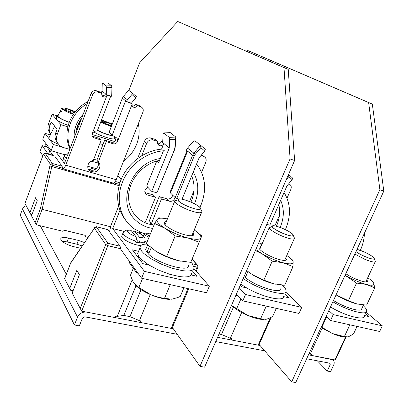 <?xml version="1.0" encoding="UTF-8"?>
<svg xmlns="http://www.w3.org/2000/svg" width="404" height="404" viewBox="0 0 404 404"><rect width="100%" height="100%" fill="white"/><g stroke="black" fill="none" stroke-linecap="round" stroke-linejoin="round"><path stroke-width="0.61" d="M199.98 366.332L290.092 158.858L199.98 366.332L172.341 327.422M128.866 90.415L139.597 62.878L177.72 21.478L288.224 69.372L294.612 160.499L204.601 367.145L200.071 366.383M288.224 69.372L283.992 67.625L290.092 158.858M283.992 67.625L177.72 21.478M294.612 160.499L290.158 158.974M291.708 381.81L379.891 189.693L291.708 381.81L259.065 344.365M246.839 51.409L247.793 50.535L250.904 51.823L372.331 104.111L383.8 191.122L295.733 382.522L291.794 381.856M372.331 104.111L368.64 102.586L379.891 189.693M368.64 102.586L247.793 50.535M383.8 191.122L379.952 189.799M309.201 353.258L310.373 353.752L322.124 328.235M310.373 353.752L311.317 353.934L311.883 355.475L310.12 353.646M311.883 355.475L334.881 359.903L345.516 337.143M346.036 337.153L335.946 358.747L334.881 359.903M326.134 316.448L330.502 320.488L379.659 331.482L382.336 325.846L366.11 312.161M330.502 320.488L333.224 314.6L328.821 310.61M333.224 314.6L382.336 325.846M365.398 313.681L368.761 316.534L364.524 315.539M332.214 307.974L330.245 307.515M364.408 233.275C364.262 239.011 362.898 244.723 360.323 250.399M363.105 251.475C369.503 254.318 373.21 256.651 374.23 258.479C373.993 259.585 371.089 259.025 365.514 256.787C361.484 255.055 358.308 253.318 355.985 251.576C360.817 255.525 374.978 260.903 374.24 258.525L374.149 258.247C373.362 256.146 362.146 250.399 356.979 249.419L363.105 251.475M375.205 260.923L375.366 261.373C374.968 262.651 371.468 261.964 364.857 259.312L354.838 254.06M357.04 326.422L353.49 333.987L348.223 336.906L344.354 336.613L332.366 333.522L321.321 326.912M326.624 316.898L321.907 327.139M321.034 327.538L332.366 333.522C338.123 335.911 342.744 337.123 346.228 337.153M349.864 324.816L344.354 336.613M330.492 306.974C345.299 315.989 364.913 321.044 364.347 315.918M363.196 305.641C365.539 307.803 366.711 309.545 366.716 310.873C367.337 315.893 347.728 310.757 332.876 301.798M333.482 300.485C345.198 307.984 362.378 312.812 361.822 308.58L363.504 304.985M336.062 294.875L337.542 295.758C344.395 299.652 350.899 302.394 357.065 303.985L358.166 304.232M336.067 294.864L348.359 300.697L357.065 303.985L366.615 305.141L374.745 287.794L366.206 284.391L356.535 283.068L345.066 275.306M348.359 300.697L356.535 283.068M372.013 281.073L373.72 283.265L374.745 287.794M367.751 277.715C370.963 279.916 372.937 281.734 373.675 283.169L373.72 283.265C374.478 285.426 371.973 285.8 366.206 284.391C360.05 282.699 353.51 279.947 346.587 276.129L345.087 275.265M345.799 273.715C351.101 277.144 356.611 279.684 362.332 281.336C365.549 282.149 367.286 282.108 367.539 281.214L366.827 279.689M365.867 281.921L367.539 281.214M107.893 229.608L120.074 246.233L121.16 250.621L121.801 250.773M141.067 289.623L129.942 316.64L139.436 320.655L150.273 294.516M71.372 262.12L70.867 262.555L64.63 278.775L69.72 288.446L76.876 270.286L79.401 274.725L72.154 293.072L80.234 308.439L105.712 244.531L107.999 243.304L107.853 245.652L81.694 311.171L113.807 317.352L116.004 316.12L117.261 316.362L123.811 315.443L129.942 316.64M139.436 320.655L140.653 320.892L141.541 322.69L140.334 320.832M141.541 322.69L171.139 328.386L187.976 288.602M73.063 290.764L70.7 290.279L69.72 288.446M93.587 229.391L70.877 262.842M188.779 288.779L172.695 326.791L171.139 328.386M117.261 316.362L132.083 280.078M136.002 285.709L123.811 315.443M81.694 311.171L80.234 308.439M113.373 183.148L114.372 184.32L49.884 165.968L40.36 208.782L42.117 209.338L36.249 224.791L35.098 222.644L40.36 208.782M88.123 237.411L85.926 236.88L85.148 235.33L64.595 230.31L62.802 231.255L36.249 224.791M45.086 153.268L43.475 154.202L24.962 203.374L30.744 214.337L31.956 214.64M110.464 226.72L42.117 209.338L52.116 165.196L50.49 164.377L52.298 163.463L62.085 166.266L62.938 169.7M119.059 185.648L114.372 184.32L115.559 183.29L116.357 181.81L115.63 180.972M29.901 212.762L35.577 197.718L37.244 200.652L31.512 215.822L35.098 222.644M54.621 156.045L45.228 153.328L52.298 163.463L52.116 165.196L62.676 168.205M62.085 166.266L54.712 156.096M84.88 235.264L85.926 236.88M162.701 141.885L161.504 141.471C160.686 143.142 159.408 143.91 157.661 143.773M141.688 155.828L146.657 143.364C147.95 140.738 149.96 139.582 152.692 139.885L157.782 141.501L155.474 139.516L150.419 137.91C147.702 137.602 145.703 138.749 144.425 141.355L137.557 158.61M118.68 206.025L110.757 225.937L109.565 231.744M203.005 155.924L201.737 154.641M172.654 195.127L172.377 196.127C171.225 198.359 169.503 199.278 167.216 198.879L159.196 196.597L149.349 220.801L152.626 224.816M149.965 221.513L151.071 224.568M142.051 233.027L139.269 232.007M143.955 222.271L145.597 221.756L155.535 197.273L153.303 194.92L144.92 192.531M147.849 187.299L145.107 189.976C144.42 192.112 144.97 193.698 146.748 194.733L155.535 197.273M139.178 231.77L140.42 233.8M142.385 235.158L143.819 235.577M159.196 196.597L161.464 198.95L151.525 223.321M175.008 197.45L174.725 198.46C173.563 200.707 171.831 201.631 169.529 201.237L161.464 198.95M170.17 191.956L170.468 192.961L175.21 197.652L178.563 199.056M201.616 172.336L205.793 162.262C206.702 159.388 205.914 157.388 203.444 156.272L201.025 155.489M121.018 249.682L141.592 278.225L206.54 292.754L209.338 286.229L193.95 268.625M189.526 201.5L193.955 190.814M119.973 210.277L112.686 228.543L124.104 231.436M141.592 278.225L144.41 271.362L112.686 228.543M157.782 141.501C157.176 143.647 157.848 145.061 159.802 145.748C161.62 145.98 162.969 145.218 163.842 143.46L161.555 149.142C144.364 150.581 127.24 163.595 120.801 180.361C115.251 196.016 117.089 209.59 126.326 221.084M156.757 161.05L146.677 186.072L151.727 191.36L169.246 148.051L169.71 139.577L175.366 139.289L174.882 147.743L174.427 149.717L156.919 192.849L151.727 191.36M176.73 198.526L194.188 156.07L195.253 154.318L200.838 147.677L204.752 151.056L199.187 157.676L182.053 199.202M204.752 151.056L205.298 149.323L200.712 145.334M200.838 147.677L200.576 145.218L193.88 153.182L195.253 154.318M194.188 156.07L192.632 155.242L193.88 153.182L187.562 148.111L186.34 150.131L187.582 151.141L170.468 192.961M187.582 151.141L192.632 155.242L175.21 197.652M200.576 145.218L194.773 140.779L193.041 141.597L187.562 148.111M144.41 271.362L209.338 286.229M144.885 241.486L146.92 242.365M192.562 271.155L197.021 276.316L191.213 274.952M138.552 251.354L132.472 249.879L142.794 263.615L149.02 265.075M137.916 273.124L136.517 272.72L129.538 263.004L128.987 260.742M142.814 263.62L138.617 258.04L138.047 255.166M161.504 141.471L169.246 148.051M174.882 147.743L175.225 147.152L175.811 137.022L170.321 132.648L163.741 132.931L163.1 134.148L162.671 142.466M170.321 132.648L170.003 132.633M175.225 147.152L174.427 149.717M156.919 192.849L174.695 149.47M163.777 132.956L169.19 137.375L169.71 139.577M156.898 161.009L158.656 162.64L163.16 151.48M175.811 137.022L175.366 139.289M127.427 99.823L131.911 94.496L135.86 97.884L136.37 96.541L132.386 93.102L128.634 90.238L123.331 96.536L127.427 99.823L126.437 101.485L132.234 103.873C131.765 105.585 132.315 106.742 133.876 107.348C135.37 107.59 136.466 106.999 137.168 105.57L140.844 106.833C142.971 107.833 143.688 109.524 142.991 111.923L116.221 179.694C115.039 182.396 113.928 183.487 112.883 182.977L63.145 168.806M62.771 168.756C63.675 168.973 64.665 167.776 65.736 165.17L92.612 94.748C93.642 92.592 95.304 91.673 97.606 91.986L101.914 93.445C101.449 95.218 102.045 96.41 103.702 97.031C105.242 97.263 106.358 96.657 107.055 95.213L111.368 96.298L111.751 94.405L111.953 87.501L111.595 85.794L108.075 82.987L102.621 83.073L108.03 82.977M110.736 96.081L97.324 130.83L96.369 131.108C94.763 130.936 93.39 131.79 92.248 133.663C91.718 135.436 92.213 136.784 93.733 137.698L101.197 140.072L93.309 160.413C90.865 160.923 89.148 162.312 88.158 164.59C87.289 167.271 87.895 169.448 89.976 171.124L94.405 172.064C96.829 171.548 98.531 170.16 99.51 167.907C100.313 165.605 99.924 163.6 98.354 161.908L106.237 141.642L113.115 143.789C115.074 144.183 116.524 143.45 117.458 141.592C117.968 139.617 117.362 138.178 115.635 137.284L112.16 135.295L125.609 100.813L122.356 98.177L123.331 96.536M115.781 137.365L115.877 140.021C114.943 141.87 113.504 142.597 111.555 142.203L104.717 140.062L106.237 141.642M104.717 140.062L96.884 160.211L98.354 161.908M97.425 160.832C98.536 162.443 98.743 164.231 98.041 166.18C95.718 170.246 92.556 171.311 88.557 169.367L88.314 169.185M101.197 140.072L99.697 138.491L92.258 136.123L93.733 137.698M103.702 97.031L102.162 95.692C103.692 95.925 104.803 95.324 105.495 93.885L107.055 95.213L92.248 133.663M102.641 83.083L106.106 85.911L106.459 87.623L106.272 94.546L110.686 96.066M101.914 93.445L100.379 92.122L96.096 90.673C93.809 90.36 92.152 91.274 91.127 93.415L64.443 163.423L56.121 152.182M53.217 155.636L45.576 145.041L46.056 143.773M89.627 170.695L89.37 170.619M132.27 105.994C133.719 106.186 134.784 105.59 135.456 104.207L139.112 105.469L140.844 106.833M105.495 93.885L102.055 90.961L101.303 92.92M102.621 83.073L102.227 84.143L102.055 90.961M107.565 82.972L107.979 82.966M88.168 168.872L88.506 168.973C90.198 169.433 91.077 169.458 91.142 169.044L91.678 167.665M135.456 104.207L137.168 105.57M117.458 141.592L132.234 103.873L131.391 103.192L127.103 101.717M135.86 97.884L131.391 103.192M132.431 93.152L131.911 94.496M126.437 101.485L125.609 100.813M122.356 98.177L109.1 132.265L112.16 135.295M136.37 96.541L132.401 93.117M196.602 163.948C205.459 175.982 206.944 189.602 201.066 204.803L199.884 207.409M144.47 233.866L134.87 229.28C120.771 220.079 115.14 200.091 122.447 182.214C129.038 165.049 146.768 151.823 164.327 150.712M159.535 160.464L159.297 160.439C143.43 163.529 129.623 178.967 128.664 194.854C127.573 210.757 139.047 223.791 154.025 224.967M138.325 123.735C139.809 130.689 139.218 137.592 136.557 144.44C133.795 151.253 129.431 156.893 123.457 161.368M96.374 168.614L87.764 166.317M70.185 148.364C67.17 140.314 67.21 132.017 70.311 123.467C73.654 114.983 79.295 108.368 87.239 103.626M88.067 101.455C79.179 106.111 72.907 113.049 69.246 122.266C65.908 131.568 66.145 140.471 69.953 148.975M91.642 167.756L94.773 169.715M122.008 235.416L121.654 236.295L122.205 237.491C124.427 240.814 135.779 245.652 140.946 245.475M143.713 244.334L144.657 241.759M136.204 239.335L139.072 242.991L139.461 242.047C140.173 240.042 140.223 238.517 139.612 237.466L134.648 231.239C138.426 232.588 141.067 234.078 142.561 235.709C143.632 237.239 142.647 237.825 139.612 237.466M139.072 242.991L135.32 242.062L135.709 241.112C136.426 239.112 136.481 237.582 135.875 236.522L130.962 230.3L130.159 230.063M132.598 232.371C133.295 231.128 133.941 230.714 134.537 231.123L134.648 231.239M63.438 158.201L63.534 159.151L65.468 160.731M190.542 201.919C196.309 204.444 199.637 206.606 200.53 208.408C200.132 210.211 195.92 209.565 187.9 206.464C181.896 203.813 178.558 201.606 177.891 199.854C178.613 198.213 182.83 198.899 190.542 201.919M201.697 211.075L201.909 211.6C201.263 213.701 196.182 212.913 186.673 209.227C179.578 206.101 175.573 203.464 174.659 201.323L174.644 201.232C174.578 200.414 175.452 200.046 177.26 200.121M183.946 287.699L180.265 296.43L177.735 297.556L171.725 299.228L164.534 298.304C160.12 297.824 155.575 296.652 150.899 294.784L138.85 287.451L133.477 282.714L130.421 275.366L133.315 268.266M142.556 278.442L138.85 287.451M135.219 284.921C138.698 288.476 143.925 291.764 150.899 294.784C158.333 297.839 164.721 299.359 170.059 299.344M170.251 284.638L164.534 298.304M200.505 208.898L200.546 208.474C200.344 205.106 179.23 196.617 177.982 199.414L177.901 199.919C178.053 203.313 199.818 211.948 200.505 208.898M138.572 251.298L137.623 253.636L139.173 257.01L141.486 259.53L148.839 264.963L158.812 270.175L169.751 274.286L179.815 276.604L183.987 276.972L187.36 276.791L189.809 276.084L191.259 274.882L191.678 273.245M190.804 262.146L191.9 263.287L194.122 267.468L193.718 269.059L192.284 270.22L189.845 270.892L186.481 271.039L182.32 270.64L172.261 268.271L161.312 264.145L151.313 258.949L143.925 253.561L141.592 251.076L140.016 247.758C139.92 245.329 142.203 244.102 146.859 244.082M149.409 246.369L146.95 252.379L149.076 252.894M151.157 247.814L148.571 254.116C158.53 264.155 190.42 272.887 188.582 265.312M146.384 247.874L145.647 249.672L146.95 252.379M155.06 250.667L155.934 251.232C162.792 255.464 170.241 258.605 178.28 260.666L180.739 261.201M154.641 223.457L146.394 243.647L155.934 251.232L166.655 256.495L178.28 260.666L190.718 262.353L199.187 242.238L187.789 237.916L175.149 236.002L165.312 228.442L154.641 223.457L157.06 219.584L158.732 217.791L164.029 218.362M166.655 256.495L175.149 236.002M196.894 231.906L201.763 235.926L199.187 242.238M194.208 229.997C197.521 232.179 199.672 234.108 200.657 235.79L201.005 237.83C199.909 239.784 195.501 239.814 187.789 237.916C179.755 235.724 172.261 232.563 165.312 228.442C159.1 224.538 156.358 221.584 157.085 219.584L157.217 219.372C158.454 217.953 161.858 217.806 167.423 218.928M166.332 221.584C164.65 221.751 163.968 222.372 164.287 223.442C164.948 226.412 176.129 232.613 184.896 234.815C190.557 236.204 193.567 236.082 193.93 234.456L193.097 232.654M165.393 223.872L164.973 224.609M191.91 235.739L192.147 235.184L193.93 234.456M47.066 147.101L42.188 145.657L39.971 151.586L42.829 155.772M47.854 154.07L47.95 153.813L52.954 155.272M42.188 145.657L47.95 153.813M49.965 151.126L49.808 150.778M50.349 134.961L44.98 133.325L42.768 139.244L51.086 150.702L65.125 154.838M99.808 143.652L102.944 144.622L99.808 143.652M51.086 150.702L53.409 144.531L69.781 149.429L63.443 147.531L60.423 146.041C56.782 143.072 55.686 139.264 57.146 134.623L60.898 124.664L55.944 118.801M44.98 133.325L53.409 144.531M49.066 137.628L48.803 138.168L49.106 138.804C50.434 140.365 53.57 142.163 58.509 144.208M55.883 118.725L52.111 114.256L56.954 115.802L58.297 115.17M79.442 122.973L79.815 123.094M114.352 138.203L115.958 139.789M114.731 141.562L92.051 134.441M77.26 129.8L76.447 129.548M67.842 126.846L60.898 124.664M50.752 134.123C49.081 131.441 48.778 128.558 49.849 125.462L51.197 121.862L57.126 129.144L55.732 132.845C54.424 136.789 55.121 140.233 57.812 143.188M52.111 114.256L48.536 123.811C47.288 127.598 47.96 130.926 50.55 133.795M113.054 135.956C108.413 135.138 103.217 133.305 97.465 130.467M93.763 131.82C99.268 135.739 115.322 140.743 114.327 138.279L114.857 136.916M68.215 125.402C62.034 123.134 58.014 121.089 56.161 119.271L57.262 116.337L58.125 116.61C59.848 118.271 63.554 120.15 69.251 122.245M57.853 116.155L56.954 115.807L55.858 118.736L56.292 118.922M79.386 123.175L79.679 123.457M79.199 124.72L77.967 124.69M69.195 122.402C63.075 120.134 59.095 118.114 57.262 116.337M76.937 127.624L78.088 127.634M56.015 118.316L55.858 118.736M56.964 115.842L55.868 118.771M97.531 130.29C103.035 133.073 108.045 134.85 112.554 135.623M101.52 119.953L112.327 123.962M112.044 124.7L104.02 120.963L104.621 121.543L103.818 121.846L101.066 121.134M109.176 123.589L108.418 125.205M110.242 125.422L111.065 124.382M100.828 121.745L105.454 123.427L108.671 125.447L110.686 126.099L110.06 125.498L110.837 125.174L111.787 125.351M110.06 125.498L109.863 125.846M111.302 126.603L100.641 122.235M103.818 121.846L103.641 122.67M102.444 122.271L102.485 121.594M104.621 121.543L104.293 122.942M105.479 123.442L106.005 121.609M106.611 122.19L105.994 123.725M58.035 115.706L58.125 116.61M78.103 124.371L79.219 123.781L80.164 120.412M73.371 114.347C68.473 112.635 64.852 110.959 62.514 109.317L61.024 112.418L60.398 111.852L60.12 111.403L61.6 108.312C62.756 107.272 67.342 108.393 75.361 111.681M74.72 112.489L70.614 110.085L68.528 109.408L69.059 109.974L68.064 110.231L61.6 108.317L57.843 116.115M73.69 112.054L72.841 113.857M62.514 109.317L69.498 111.772L73.543 114.095M61.327 111.792L60.12 111.403M68.064 110.231L67.882 111.09M66.584 110.64L66.615 109.944M69.059 109.974L68.72 111.443M70.018 112.059L70.614 110.085M71.144 110.651L70.478 112.312M233.421 307.106L221.473 334.497L230.371 338.259L241.673 312.509M221.473 334.497L219.029 334.022M230.371 338.259L231.436 338.466L232.148 340.128L230.659 338.32M232.148 340.128L258.136 345.132L270.362 317.736M271.246 317.271L259.413 343.774L258.136 345.132M287.017 198.142L290.824 189.441C291.744 186.764 291.122 184.931 288.961 183.931L288.673 183.835M236.456 294.016L242.779 300.859L299.005 313.438L301.748 307.388L285.633 292.011M274.866 225.907L279.427 215.478M242.779 300.859L245.551 294.521L239.173 287.769M286.264 179.659L288.81 176.629L292.153 179.689L286.951 185.885L269.791 225.215L266.797 224.356M292.153 179.689L292.562 178.063L288.729 174.538M288.81 176.629L288.562 174.382M245.551 294.521L301.748 307.388M284.628 293.905L288.658 297.773L283.295 296.516M240.234 285.34L241.577 286.749L246.97 288.012M237.401 295.041L235.784 295.551M284.052 192.526C290.693 203.374 291.208 215.564 285.608 229.088M282.618 228.361C288.739 231.063 292.279 233.335 293.228 235.163C292.93 236.582 289.471 235.981 282.845 233.366C276.488 230.538 272.947 228.235 272.22 226.462C272.766 225.185 276.23 225.821 282.618 228.361M294.274 237.714L294.455 238.203C293.966 239.845 289.794 239.112 281.936 236.007C274.407 232.659 270.155 229.901 269.18 227.735L272.22 226.462M276.296 308.358L272.67 316.463L268.983 318.377L265.958 319.347L260.625 318.776L247.869 315.484L231.502 305.384M240.951 298.879L236.673 308.661M231.497 305.389C235.37 309.065 240.824 312.428 247.869 315.484C254.353 318.165 259.727 319.514 263.989 319.529M266.251 306.111L260.625 318.776M293.243 235.254L293.238 235.219C293.193 232.103 271.811 223.139 272.22 226.402L272.23 226.518C272.2 229.629 294.163 238.759 293.243 235.254M240.824 283.982C255.303 295.228 284.966 303.424 283.648 296.097M282.573 285.305C284.835 287.456 285.997 289.254 286.057 290.703C287.446 297.889 257.787 289.587 243.238 278.442M244.294 276.013L245.839 276.386M247.935 271.574L245.344 277.523C255.858 286.628 282.088 294.582 280.901 288.461M248.238 271.801L253.01 275.033C259.893 279.088 266.842 282.022 273.851 283.82L275.447 284.179M246.662 270.579L253.01 275.033L263.832 280.139L273.851 283.82L284.699 285.214L293.011 266.584L283.189 262.767L272.19 261.181L262.241 253.939L255.384 250.556M263.832 280.139L272.19 261.181M290.431 258.267L292.43 259.918L293.097 261.297L293.011 266.584M286.784 255.495C290.016 257.691 292.057 259.565 292.9 261.125L293.213 262.085C293.168 264.166 289.83 264.393 283.189 262.767C276.195 260.853 269.21 257.909 262.241 253.939L255.808 249.581M258.393 243.652L261.913 244.38M260.918 246.667C259.454 246.733 258.833 247.208 259.05 248.086C259.454 250.854 271.458 257.626 279.725 259.676C283.956 260.731 286.219 260.656 286.522 259.449L284.699 260.413M260.009 248.748L259.701 249.218M26.139 205.611L24.169 206.691L22.947 208.065L20.2 215.074L74.417 324.973L79.341 325.871L82.461 318.064L84.719 316.812L177.23 334.3M215.736 341.582L264.706 350.839M306.661 358.772L329.992 363.246L330.209 364.625L327.21 371.054L330.603 371.67L333.603 365.261C334.613 362.812 334.315 360.969 332.709 359.732L308.479 354.818M173.326 328.805L86.602 312.115C82.487 311.731 79.467 313.408 77.543 317.14L74.417 324.973M260.055 345.501L217.589 337.325M62.16 241.274L67.044 241.88L76.901 244.213L82.239 245.98M327.21 371.054L317.322 360.782M84.588 242.567L78.391 240.41L68.534 238.047C63.655 236.991 61.044 237.294 60.691 238.966L60.989 239.9C63.115 242.673 67.337 244.92 73.664 246.642L80.664 248.283M120.877 248.793L107.853 245.652L105.712 244.531L94.278 227.937L93.521 229.861M108.09 229.709L96.47 226.78L94.278 227.937L94.273 227.654M96.162 226.659L107.999 243.304L120.074 246.233M195.617 270.539L197.056 267.14L197.056 264.908L197.798 265.423M192.097 259.08L197.43 265.059L197.99 267.024L197.056 267.14L193.88 266.377M192.289 263.751L197.056 264.908L192.021 259.252M121.099 179.623L117.736 175.851M116.357 181.81L119.902 182.825M119.412 184.386L115.559 183.29M49.884 165.968L50.49 164.377L43.475 154.065M145.122 192.592L147.309 194.94M169.529 201.237L167.216 198.879M203.444 156.272L201.596 154.813M146.657 143.364L144.425 141.355M149.541 235.946C145.223 233.911 144.728 233.027 148.051 233.305L150.293 234.113M149.056 237.133C146.319 236.067 144.778 235.052 144.425 234.088L144.647 233.699M150.919 138.042L153.197 140.021M169.19 137.375L175.796 137.047M65.736 165.17L116.221 179.694M113.115 143.789L111.555 142.203M92.743 136.32L94.208 137.89M96.521 90.794L98.031 92.107M92.612 94.748L91.127 93.415M106.459 87.623L111.953 87.501M106.106 85.911L111.595 85.794M160.322 158.509C131.159 162.565 115.595 203.677 136.103 220.624C140.718 224.856 146.228 227.447 152.621 228.401M194.511 203.778C199.233 192.42 198.808 181.856 193.248 172.074M83.214 114.186C76.73 121.069 73.705 128.997 74.144 137.976M91.072 161.221L98.364 163.014M128.977 147.389L132.739 137.87M135.709 241.112C129.81 239.138 125.73 236.88 123.472 234.34L122.917 233.153L123.427 232.169M134.537 231.123C142.642 234.3 142.966 235.86 143.804 236.476C144.531 237.971 145.203 236.567 145.001 240.91C144.975 242.259 143.127 242.637 139.461 242.047M135.875 236.522C132.002 235.138 129.336 233.623 127.871 231.982C126.891 230.467 127.922 229.906 130.962 230.3M66.428 158.222L64.483 156.646L64.428 155.676M67.811 154.591L67.963 154.192M55.732 132.845L57.146 134.623M48.536 123.811L49.849 125.462M283.85 286.603L283.522 285.875L284.098 286.254M283.042 285.759L283.522 285.875L282.714 285.113M280.184 227.407C284.209 217.751 284.365 208.722 280.649 200.323M330.209 364.625L328.518 362.903M40.289 225.775L66.291 274.255M77.543 317.14L22.467 209.03M68.534 238.047L67.044 241.88M76.901 244.213L78.391 240.41M374.23 258.479L375.356 261.312M365.792 281.921L375.154 261.822M70.857 262.605L64.569 278.649M108.035 229.644L96.415 226.715L94.218 227.79L93.496 229.618M93.501 229.578L70.867 262.555M197.945 267.14L196.218 271.22M121.155 179.482L117.791 175.71M54.686 156.065L45.203 153.298L43.45 154.131L24.967 203.374M145.036 192.89L146.748 194.733M139.284 232.048L140.996 234.163M170.023 192.299L187.042 150.702M205.298 149.323L200.844 145.465M138.027 273.281L137.688 273.205M143.561 236.219L144.425 234.088C144.496 233.113 145.698 232.845 148.031 233.275L150.298 234.093M150.419 137.91L152.692 139.885M157.722 143.94L159.802 145.748M163.741 132.931L170.286 132.623M89.976 171.124L88.557 169.367M97.606 91.986L96.096 90.673M133.876 107.348L132.305 106.075M190.951 202.091C194.864 192.991 195.102 184.269 191.658 175.922M96.95 160.05L93.723 159.343M75.886 133.411C76.083 128.492 78.017 123.417 81.689 118.185M130.83 230.164C127.709 229.901 125.811 230.103 125.144 230.765C124.331 231.128 123.589 231.921 122.917 233.153L121.654 236.295M68.069 153.914C67.665 153.424 64.16 155.086 64.231 156.116L63.282 158.615M200.53 208.408L201.884 211.509M177.891 199.854L174.644 201.232M165.049 224.7L174.659 201.323M191.799 235.749L201.556 212.443M137.623 253.636L140.016 247.758M147.637 244.804L145.647 249.672M200.657 235.79L201.54 236.507M164.519 223.952L164.287 223.442M54.631 126.078L48.803 138.168M49.778 150.864L48.596 154M284.487 287.36L282.871 285.123M292.562 178.063L288.784 174.604M238.289 296.001L236.34 295.561M260.151 243.971L262.822 242.299M276.381 226.22C279.144 220.584 280.765 211.156 278.72 204.757M293.228 235.163L294.445 238.128M259.767 249.298L269.18 227.735M284.598 260.418L294.183 238.825M259.252 248.566L259.05 248.086M332.401 359.424L332.709 359.732"/></g></svg>
